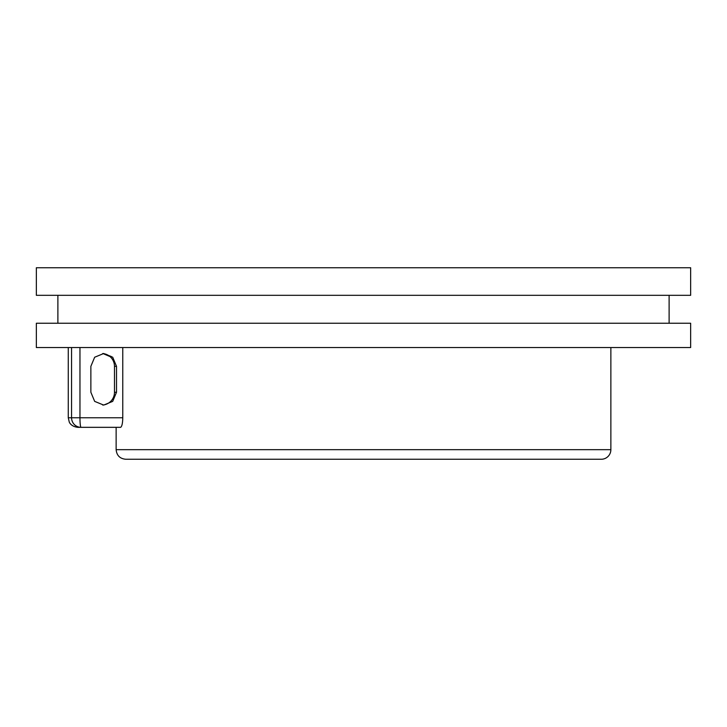 <?xml version="1.0" encoding="UTF-8"?>
<svg xmlns="http://www.w3.org/2000/svg" width="727" height="727" viewBox="0 0 727 727"><rect width="100%" height="100%" fill="white"/><g stroke="black" fill="none" stroke-linecap="round" stroke-linejoin="round"><path stroke-width="1.09" d="M690.65 347.542L36.35 347.542L36.35 323.242L690.65 323.242L690.65 347.542M122.772 347.542L122.772 417.761C122.672 423.205 121.963 426.395 120.655 427.331L77.844 427.331C70.855 426.576 69.174 421.969 69.247 421.969L68.265 417.761L68.265 347.542M90.866 392.262L94.664 401.377L103.688 405.084L112.712 401.377L116.511 392.262L116.511 366.335L112.712 357.23L103.688 353.513L94.664 357.23L90.866 366.335L90.866 392.262M610.862 449.677L116.138 449.677C116.711 455.493 119.9 458.682 125.716 459.255L601.284 459.255A9.578 9.578 0 0 0 610.862 449.677L610.862 347.542M102.689 405.048A12.832 12.777 -90 0 0 114.484 392.262L114.484 366.335L116.511 366.335M102.689 353.549A12.832 12.777 -90 0 1 114.484 366.335M102.916 353.531L111.231 357.093L111.231 356.484L103.47 353.513M81.315 427.331L116.138 427.331L116.138 449.677M669.113 323.242L669.113 295.316M36.35 295.316L690.65 295.316L690.65 267.745L36.35 267.745L36.35 295.316M79.961 347.542L79.961 417.761L122.772 417.761M71.564 347.542L71.564 417.761L79.961 417.761A9.578 1.072 -90 0 0 81.033 427.331A9.578 9.469 -90 0 1 71.564 417.761L68.265 417.761M114.484 392.262L116.511 392.262M57.887 323.242L57.887 295.316"/></g></svg>
